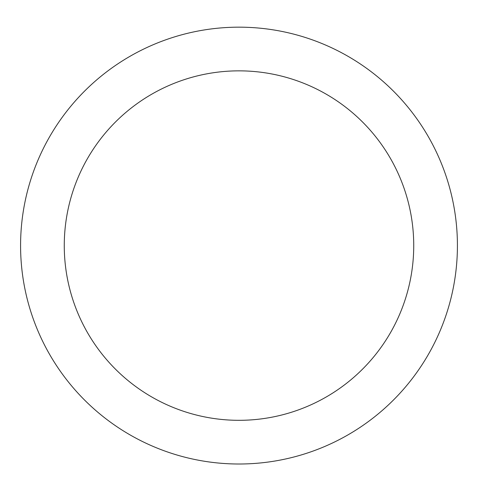 <?xml version="1.0" encoding="UTF-8"?>
<svg xmlns="http://www.w3.org/2000/svg" width="478" height="478" viewBox="0 0 478 478"><rect width="100%" height="100%" fill="white"/><g stroke="black" fill="none" stroke-linecap="round" stroke-linejoin="round"><path stroke-width="0.72" d="M239 27.168A218.416 218.416 0 0 1 428.157 354.796A218.416 218.416 0 0 1 49.843 354.796A218.416 218.416 0 0 1 239 27.168M239 70.852A174.733 174.733 0 0 1 390.323 332.951A174.733 174.733 0 0 1 87.677 332.951A174.733 174.733 0 0 1 239 70.852"/></g></svg>
